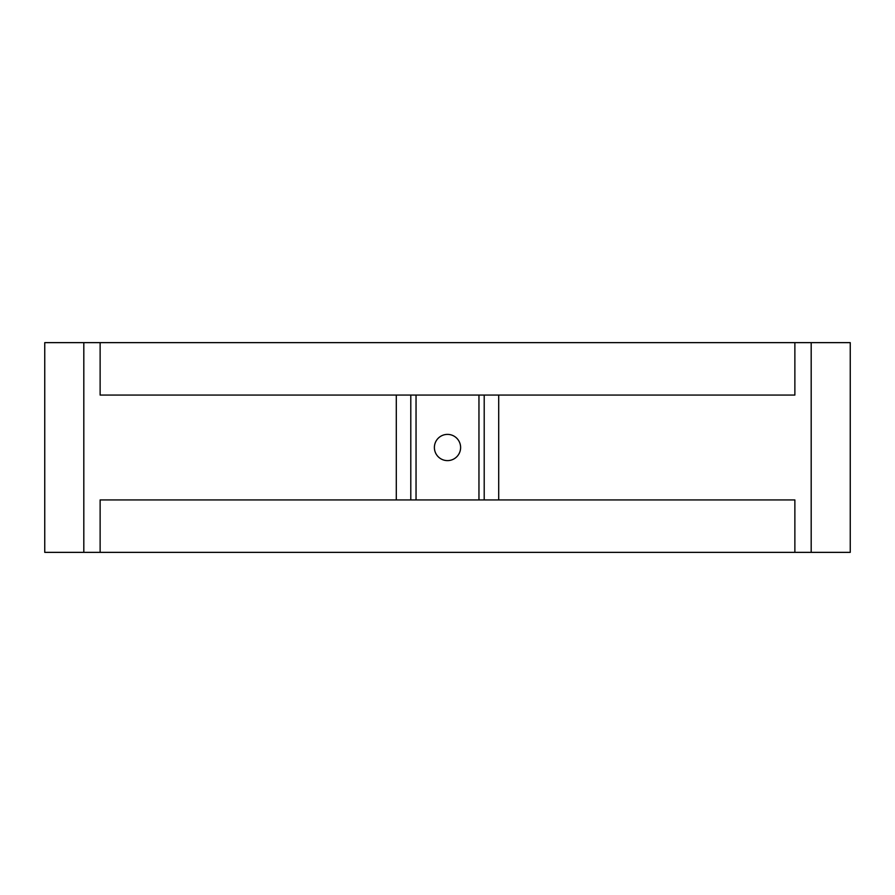 <?xml version="1.0" encoding="UTF-8"?>
<svg xmlns="http://www.w3.org/2000/svg" width="895" height="895" viewBox="0 0 895 895"><rect width="100%" height="100%" fill="white"/><g stroke="black" fill="none" stroke-linecap="round" stroke-linejoin="round"><path stroke-width="1.34" d="M447.5 434.388A13.112 13.112 0 0 0 434.388 447.5A13.112 13.112 0 0 0 447.5 460.612A13.112 13.112 0 0 0 460.612 447.5A13.112 13.112 0 0 0 447.5 434.388M811.183 552.36L811.183 342.64L850.25 342.64L850.25 552.36L100.128 552.36L100.128 499.936L416.041 499.936L416.041 395.064L100.128 395.064L100.128 342.64L44.75 342.64L44.75 552.36L44.75 342.64M794.872 552.36L794.872 499.936L416.041 499.936M811.183 342.64L794.872 342.64L794.872 395.064L416.041 395.064M478.959 499.936L478.959 395.064M100.128 552.36L44.75 552.36M794.872 342.64L100.128 342.64M498.705 499.936L498.705 395.064M484.206 499.936L484.206 395.064M83.817 552.36L83.817 342.64M396.295 499.936L396.295 395.064M410.794 499.936L410.794 395.064"/></g></svg>
